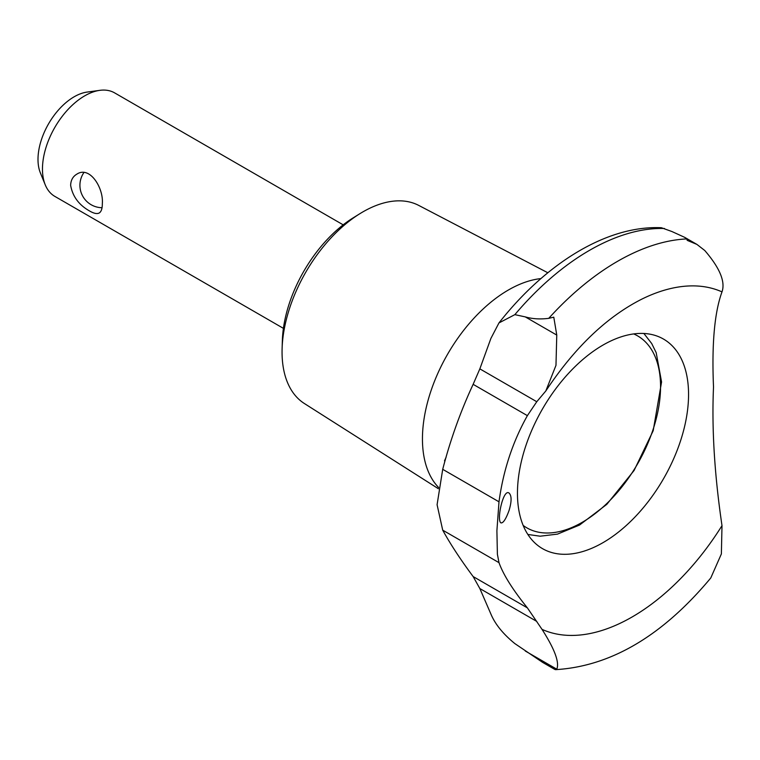 <?xml version="1.0" encoding="UTF-8"?>
<svg xmlns="http://www.w3.org/2000/svg" width="760" height="760" viewBox="0 0 760 760"><rect width="100%" height="100%" fill="white"/><g stroke="black" fill="none" stroke-linecap="round" stroke-linejoin="round"><path stroke-width="1.14" d="M545.813 390.972C574.569 347.681 606.442 317.129 641.45 299.316A191.453 110.542 -60 0 1 651.006 294.947A191.453 110.542 -60 0 1 722 291.878C725.534 281.723 719.786 267.928 704.757 250.496L696.929 244.416L687.239 240.369L686.755 238.925L684.703 237.357L671.906 231.524L661.361 227.725C606.67 225.216 545.452 263.701 498.959 322.933L514.852 314.649L525.274 316.891C532.351 318.934 540.179 319.418 548.739 318.345L553.783 317.167L556.767 335.074L555.978 365.341L545.813 390.972L536.769 401.726L527.383 415.644C512.667 441.892 503.215 470.611 498.997 501.818L496.897 530.746L497.392 554.23L498.997 562.656C503.281 574.655 512.744 589.731 527.383 607.867L542.022 629.365C554.695 649.202 559.616 662.473 556.767 669.18L554.952 669.503L542.583 662.359L514.852 643.596C503.101 634.011 495.121 624.169 490.912 614.08L479.845 588.544L473.138 576.555L527.383 607.867M555.541 669.655C610.859 666.33 662.606 635.769 710.781 577.961L721.373 553.936L722 525.644A191.453 110.542 -60 0 1 542.022 629.365M498.959 322.933L490.912 338.39L479.845 368.866L536.769 401.726M479.845 368.866L473.138 384.332C460.579 411.35 450.433 439.679 442.709 469.319L437.085 504.716L442.709 530.157C450.433 544.198 460.579 559.664 473.138 576.555M442.709 530.157L498.997 562.656M446.158 457.102L444.505 460.845M509.048 510.511C511.736 501.505 511.756 495.7 509.095 493.088C503.234 488.291 496.442 520.438 500.906 522.87C503.148 523.336 505.865 519.213 509.048 510.511M102.334 203.604C102.344 208.572 101.298 211.707 99.209 212.99C97.061 214.149 93.85 213.475 89.576 210.976C78.869 204.943 72.561 196.384 70.642 185.307C70.813 180.225 72.865 176.519 76.798 174.173C89.803 165.48 103.683 188.005 102.334 203.604M283.413 328.358L54.843 196.393A59.764 34.504 -60 0 1 45.248 184.841A59.764 34.504 -60 0 1 42.465 169.034A59.764 34.504 -60 0 1 99.807 90.345A59.764 34.504 -60 0 1 114.608 92.872L343.178 224.836M45.248 184.841L40.384 172.938A51.138 29.526 -60 0 1 38 159.419A51.138 29.526 -60 0 1 87.067 92.084L99.807 90.345M438.397 488.728L304.351 403.503A114.409 66.053 -60 0 1 282.055 351.975A114.409 66.053 -60 0 1 282.112 348.565L282.349 340.594A104.091 60.097 -60 0 1 353.248 217.806L360.022 213.607A114.409 66.053 -60 0 1 418.722 205.409L547.836 272.764M517.456 493.259A120.992 69.853 -60 0 1 569.534 372.267A120.992 69.853 -60 0 1 662.369 338.447A120.992 69.853 -60 0 1 659.813 484.927A120.992 69.853 -60 0 1 541.405 547.979A120.992 69.853 -60 0 1 517.456 493.259M722 291.878C714.505 312.388 711.673 344.09 713.517 386.992C711.664 428.374 714.486 474.591 722 525.644M442.709 469.319L498.997 501.818M282.112 348.565A114.409 66.053 -60 0 1 360.022 213.607M525.274 316.891L556.767 335.074M525.274 651.006L556.767 669.18M479.845 588.544L536.769 621.414M633.697 333.925A110.808 63.973 -60 0 1 637.602 463.837A110.808 63.973 -60 0 1 523.146 525.417M438.587 487.483A121.59 70.195 -60 0 1 422.446 438.9A121.59 70.195 -60 0 1 540.92 278.587M473.138 384.332L527.383 415.644M548.739 318.345A233.776 134.976 -60 0 1 686.755 238.925M514.852 314.649A227.401 131.29 -60 0 1 664.487 228.504M696.929 244.416L684.703 237.357M83.894 172.567A22.41 22.41 0 0 0 102.03 207.718M643.881 333.478L651.7 343.52L656.174 352.63L661.57 381.966L653.192 430.711L634.068 470.497L606.812 504.345L579.547 525.046L557.489 534.119L540.151 536.199L527.848 534.461"/></g></svg>
